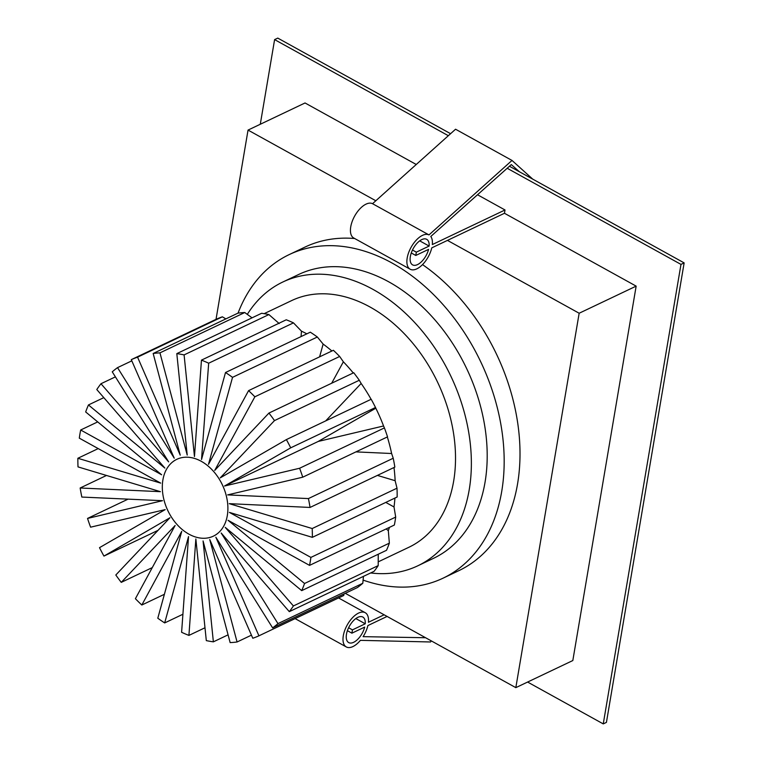 <?xml version="1.0" encoding="UTF-8"?>
<svg xmlns="http://www.w3.org/2000/svg" width="762" height="762" viewBox="0 0 762 762"><rect width="100%" height="100%" fill="white"/><g stroke="black" fill="none" stroke-linecap="round" stroke-linejoin="round"><path stroke-width="1.14" d="M428.577 249.374A14.592 7.315 -61.1 0 1 417.528 264.595A14.592 7.315 -61.1 0 1 412.585 264.871A14.592 7.315 -61.1 0 1 411.413 252.565A14.592 7.315 -61.1 0 1 421.757 239.611A14.592 7.315 -61.1 0 1 426.71 239.335A14.592 7.315 -61.1 0 1 429.139 246.069L416.338 252.155L415.785 255.46L428.577 249.374M419.71 240.859L429.139 246.069M411.27 252.965L415.785 255.46M412.49 250.022L416.338 252.155M338.547 597.941L365.227 612.705A19.564 9.811 118.9 0 1 368.437 622.268L384.134 614.801L515.826 687.648L579.158 313.239L447.456 240.392L431.768 247.86A19.564 9.811 -61.1 0 1 416.814 268.853A19.564 9.811 -61.1 0 1 410.175 269.224L353.739 238.001A19.564 9.811 -61.1 0 1 352.168 221.504A19.564 9.811 -61.1 0 1 366.036 204.14A19.564 9.811 -61.1 0 1 372.542 203.702L455.562 129.226L511.997 160.439L532.752 179.146M410.175 269.224A19.564 9.811 -61.1 0 1 408.613 252.727A19.564 9.811 -61.1 0 1 422.481 235.363A19.564 9.811 -61.1 0 1 428.987 234.915L511.997 160.439M372.542 203.702L428.987 234.915M507.187 168.259L680.98 264.395L603.256 723.9L527.599 682.047M260.29 124.254L274.606 39.605L448.332 135.703M375.818 200.758L248.041 130.083L305.038 102.965L416.252 164.487M477.507 194.758L505.016 209.979L432.33 244.554A19.564 9.811 -61.1 0 0 430.787 236.477L511.302 164.592L519.379 171.745M515.826 687.648L572.824 660.54L636.156 286.131L504.463 213.274L505.016 209.979M384.134 614.801L345.281 593.312M248.041 130.083L216.027 319.345M363.083 580.101A179.146 126.959 -115.4 0 0 443.055 578.177A179.146 126.959 -115.4 0 0 501.72 491.423A179.146 126.959 -115.4 0 0 442.274 303.762A179.146 126.959 -115.4 0 0 289.141 254.622L304.981 247.088A179.146 126.959 64.6 0 1 354.692 238.525M422.51 264.605A179.146 126.959 64.6 0 1 517.56 483.889A179.146 126.959 64.6 0 1 458.886 570.643L443.055 578.177M289.141 254.622A179.146 126.959 -115.4 0 0 238.049 313.134M370.627 572.957A157.124 111.357 -115.4 0 0 417.757 565.823L433.597 558.289A157.124 111.357 -115.4 0 0 485.051 482.194A157.124 111.357 -115.4 0 0 432.902 317.611A157.124 111.357 -115.4 0 0 298.609 274.51L282.769 282.035A157.124 111.357 -115.4 0 0 247.307 314.392M417.757 565.823A157.124 111.357 -115.4 0 0 469.221 489.728A157.124 111.357 -115.4 0 0 417.071 325.136A157.124 111.357 -115.4 0 0 282.769 282.035M504.463 213.274L447.456 240.392M636.156 286.131L579.158 313.239M378.209 561.861L408.927 547.249A136.569 96.784 -115.4 0 0 453.657 481.117A136.569 96.784 -115.4 0 0 408.327 338.071A136.569 96.784 -115.4 0 0 291.608 300.609L264.147 313.668M222.371 316.821A152.133 107.813 -115.4 0 0 216.094 319.307L131.293 359.645A152.133 107.813 -115.4 0 1 137.57 357.159L222.371 316.821L225.876 318.897M244.754 312.525A152.133 107.813 -115.4 0 0 237.963 313.144L153.162 353.482A152.133 107.813 -115.4 0 1 159.953 352.863L244.754 312.525L252.051 317.84M268.9 314.563A152.133 107.813 -115.4 0 0 261.614 313.287L176.813 353.625A152.133 107.813 -115.4 0 1 184.099 354.901L268.9 314.563L279.178 323.545M293.475 322.869A152.133 107.813 -115.4 0 0 286.255 319.792L201.454 360.131A152.133 107.813 -115.4 0 1 208.674 363.207L293.475 322.869L301.466 331.165L301.066 336.575M306.838 333.832A138.122 97.879 -115.4 0 0 301.466 331.165M317.335 337.004A152.133 107.813 -115.4 0 0 310.305 332.184L225.504 372.523A152.133 107.813 -115.4 0 1 232.534 377.342L317.335 337.004L323.136 344.072L319.602 356.845M331.889 351.006A138.122 97.879 -115.4 0 0 323.136 344.072M339.662 356.464A152.133 107.813 -115.4 0 0 333.385 350.291L248.583 390.63A152.133 107.813 -115.4 0 1 254.86 396.802L339.662 356.464L343.367 361.807L331.68 383.219M353.244 372.97A138.122 97.879 -115.4 0 0 343.367 361.807M359.293 380.257A152.133 107.813 -115.4 0 0 353.739 372.732L268.938 413.071A152.133 107.813 -115.4 0 1 274.491 420.595L359.293 380.257L361.159 383.467L325.717 420.881M371.104 399.298A138.122 97.879 -115.4 0 0 361.159 383.467M375.514 407.489A152.133 107.813 -115.4 0 0 371.18 399.259L286.379 439.598A152.133 107.813 -115.4 0 1 290.713 447.827L375.514 407.489L375.818 408.213L318.268 441.427L383.562 425.977A138.122 97.879 -115.4 0 0 375.818 408.213M384.41 427.911L299.609 468.249A152.133 107.813 -115.4 0 1 302.733 477.193L387.534 436.855A152.133 107.813 -115.4 0 0 384.41 427.911L383.562 425.977M393.221 458.238L308.42 498.577A152.133 107.813 -115.4 0 1 310.048 507.444L394.849 467.106A152.133 107.813 -115.4 0 0 393.221 458.238L391.62 453.514A138.122 97.879 -115.4 0 0 387.325 436.95M397.002 488.194L312.201 528.533A152.133 107.813 -115.4 0 1 312.353 537.343L397.154 497.005A152.133 107.813 -115.4 0 0 397.002 488.194L395.135 480.708A138.122 97.879 -115.4 0 0 393.992 467.516M395.697 517.074L310.896 557.413A152.133 107.813 -115.4 0 1 309.553 565.375L394.354 525.037A152.133 107.813 -115.4 0 0 395.078 521.103A152.133 107.813 -115.4 0 0 395.697 517.074L394.011 506.968A138.122 97.879 -115.4 0 0 394.935 498.062M115.405 376.866L100.984 383.724L168.65 461.867L112.252 371.827A152.133 107.813 -115.4 0 1 117.529 367.636L131.807 360.845M100.984 383.724A152.133 107.813 -115.4 0 0 96.793 389.544L164.859 468.078L88.449 404.946L103.813 397.64M88.449 404.946A152.133 107.813 -115.4 0 0 85.668 411.947L161.639 474.783L80.677 429.997A152.133 107.813 -115.4 0 0 79.934 434.026A152.133 107.813 -115.4 0 0 79.305 438.15L160.706 483.118L77.857 458.276L98.212 448.599M80.677 429.997L97.707 421.9M309.553 565.375L228.057 520.294L304.552 583.492L389.353 543.154L388.325 530.676A138.122 97.879 -115.4 0 0 389.439 527.38M386.191 528.923L388.325 530.676M304.552 583.492A152.133 107.813 -115.4 0 1 301.704 590.636L386.515 550.297A152.133 107.813 -115.4 0 0 389.353 543.154M301.704 590.636L225.238 527.39L293.399 605.952L378.2 565.614L378.238 554.231M293.399 605.952A152.133 107.813 -115.4 0 1 289.303 611.648L374.104 571.309A152.133 107.813 -115.4 0 0 378.2 565.614M289.303 611.648L221.161 533L277.978 623.621L362.788 583.282L363.445 576.377M385.772 502.415L394.011 506.968M312.353 537.343L229.41 512.407L310.896 557.413M377.409 475.402L395.135 480.708M310.048 507.444L229.257 503.663L312.201 528.533M355.94 451.885L391.62 453.514M302.733 477.193L227.638 494.89L308.42 498.577M318.268 441.427L224.542 486.013L299.609 468.249M290.713 447.827L224.542 486.013M274.491 420.595L220.247 477.869L286.379 439.598M254.86 396.802L214.732 470.392L268.938 413.071M232.534 377.342L208.502 464.306L248.583 390.63M208.674 363.207L201.53 459.524L225.504 372.523M184.099 354.901L194.462 456.543L201.454 360.131M159.953 352.863L187.214 455.085L176.813 353.625M137.57 357.159L180.232 455.152L153.162 353.482M117.529 367.636L174.231 458.162L131.293 359.645M77.857 458.276A152.133 107.813 -115.4 0 0 78.01 466.896L160.411 491.671L80.162 487.994A152.133 107.813 -115.4 0 0 81.829 497.062L162.516 500.691L87.535 518.427A152.133 107.813 -115.4 0 0 90.592 527.18L165.192 509.607L99.508 547.668A152.133 107.813 -115.4 0 0 103.946 556.089L169.945 517.75L115.814 575.005A152.133 107.813 -115.4 0 0 121.253 582.368L175.136 525.485L135.398 598.703A152.133 107.813 -115.4 0 0 141.827 605.018L181.737 531.352L157.801 618.22A152.133 107.813 -115.4 0 0 164.678 622.925L188.538 536.572L181.604 632.289A152.133 107.813 -115.4 0 0 188.919 635.403L195.853 538.944L206.311 640.613A152.133 107.813 -115.4 0 0 213.37 641.842L203.073 540.944L230.143 642.604A152.133 107.813 -115.4 0 0 237.077 641.985L209.76 539.582L252.793 638.261A152.133 107.813 -115.4 0 0 258.928 635.822L215.846 537.22L272.625 627.878A152.133 107.813 -115.4 0 0 277.978 623.621M227.314 515.55A42.548 30.156 -115.4 0 0 213.198 470.983A42.548 30.156 -115.4 0 0 176.832 459.315A42.548 30.156 -115.4 0 0 162.897 479.917A42.548 30.156 -115.4 0 0 177.013 524.485A42.548 30.156 -115.4 0 0 213.379 536.153A42.548 30.156 -115.4 0 0 227.314 515.55M80.162 487.994L106.499 475.459M87.535 518.427L128.083 499.139M158.02 530.362L103.946 556.089M152.267 567.614L121.253 582.368M164.392 594.284L141.827 605.018M182.909 614.258L164.678 622.925M204.988 627.764L188.919 635.403M228.076 634.841L213.37 641.842M251.441 635.156L237.077 641.985M344.033 593.912L343.729 595.484L258.928 635.822M272.625 627.878L357.435 587.54A152.133 107.813 -115.4 0 0 362.788 583.282M680.98 264.395L684.143 262.89L606.428 722.395L603.256 723.9M274.606 39.605L277.768 38.1L450.58 133.693M509.445 166.249L684.143 262.89M365.227 612.705A19.564 9.811 118.9 0 0 358.588 613.077A19.564 9.811 118.9 0 0 344.729 630.441A19.564 9.811 118.9 0 0 346.291 646.938A19.564 9.811 118.9 0 0 352.93 646.567A19.564 9.811 118.9 0 0 360.407 640.347L430.559 641.975L431.321 640.909M387.086 616.439L367.884 625.573A19.564 9.811 118.9 0 1 363.103 636.661L425.567 637.727M355.825 618.573L365.255 623.783A14.592 7.315 118.9 0 0 362.826 617.049A14.592 7.315 118.9 0 0 357.873 617.334A14.592 7.315 118.9 0 0 347.529 630.279A14.592 7.315 118.9 0 0 348.701 642.585A14.592 7.315 118.9 0 0 353.644 642.309A14.592 7.315 118.9 0 0 364.693 627.088L351.901 633.174L347.386 630.679M348.605 627.745L352.454 629.869L351.901 633.174M365.255 623.783L352.454 629.869M295.094 618.611L346.291 646.938"/></g></svg>
